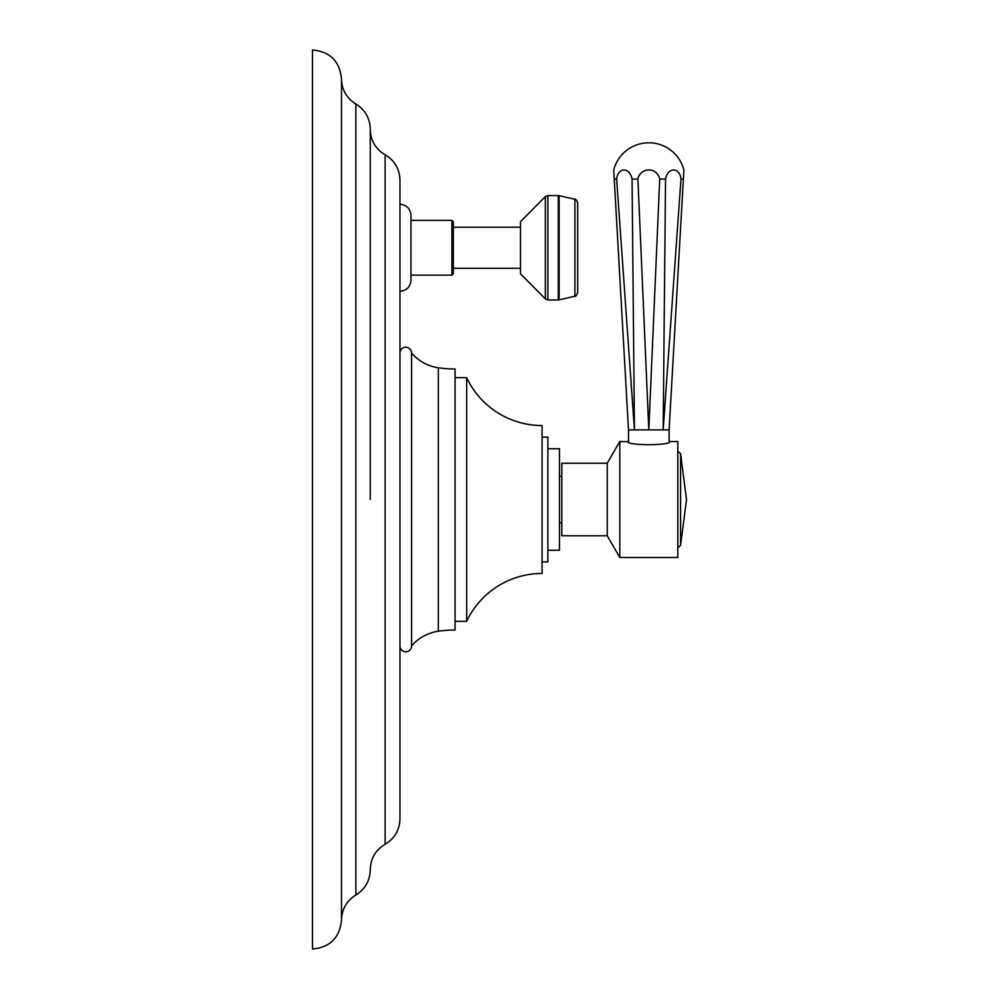 <?xml version="1.0" encoding="UTF-8"?>
<svg xmlns="http://www.w3.org/2000/svg" width="999" height="999" viewBox="0 0 999 999"><rect width="100%" height="100%" fill="white"/><g stroke="black" fill="none" stroke-linecap="round" stroke-linejoin="round"><path stroke-width="1.5" d="M312.487 499.5L312.487 49.95C330.107 51.673 339.772 61.339 341.496 78.958L341.496 920.042C339.772 937.661 330.107 947.327 312.487 949.05L312.487 499.5M385.114 154.733L385.114 844.267C394.63 838.511 399.575 830.069 399.962 818.955L399.962 180.045C399.575 168.931 394.63 160.489 385.114 154.733C376.71 149.763 371.828 142.445 370.454 132.792L370.267 129.42M399.962 204.246C406.655 204.895 410.327 208.579 410.976 215.272L410.976 280.232C410.327 286.925 406.655 290.609 399.962 291.258M453.321 247.752L453.321 273.738L451.935 275.137L451.935 220.367L453.321 221.766L453.321 247.752M520.504 268.281L453.321 268.281M520.504 227.223L453.321 227.223M520.504 221.653L520.504 273.851L545.329 298.888L545.329 196.616L520.504 221.653M577.697 292.707L577.697 202.797C576.261 199.713 575.337 198.539 574.912 199.288L574.912 296.216C575.312 296.965 576.248 295.791 577.697 292.707M438.311 367.769L438.311 631.231A116.009 116.009 0 0 1 455.069 630.019L455.069 368.981A116.009 116.009 0 0 1 438.311 367.769A43.506 43.506 0 0 1 411.563 353.034A5.807 5.807 0 0 0 405.756 347.227A5.807 5.807 0 0 0 399.962 353.034M411.563 353.034L411.563 645.966A5.807 5.807 0 0 1 405.756 651.773A5.807 5.807 0 0 1 399.962 645.966M438.311 631.231A43.506 43.506 0 0 0 411.563 645.966M466.67 621.316L466.67 377.684A83.342 83.342 0 0 0 542.082 425.537L542.082 573.463A83.342 83.342 0 0 0 466.67 621.316L455.069 621.316M466.67 377.684L455.069 377.684M542.082 437.137L547.877 437.137L547.877 561.863L542.082 561.863M547.877 550.262L559.477 550.262L559.477 448.738L547.877 448.738M607.242 463.249L607.242 535.751L561.8 535.751L561.8 463.249L607.242 463.249L619.805 441.496L628.508 441.758L628.508 429.895L669.105 429.895L669.105 441.758M607.242 535.751L619.805 557.504L619.805 441.496M619.805 557.504L677.809 557.504L677.809 441.496L669.867 441.496C671.078 445.766 626.548 445.766 627.747 441.496M667.27 429.895L666.583 429.882M654.745 429.882L654.12 429.882M614.235 179.071L616.645 179.071A11.076 7.817 85.4 0 1 624 169.967A11.076 7.817 85.4 0 1 632.067 179.071L637.899 179.071A11.076 11.064 0 0 1 659.715 179.071L665.546 179.071A11.076 7.817 -85.4 0 1 673.626 169.967A11.076 7.817 -85.4 0 1 680.968 179.071L683.378 179.071L683.903 169.967A36.251 36.251 0 0 0 613.711 169.967L628.508 429.895M616.645 179.071L634.452 429.895L632.067 179.071M683.378 179.071L669.105 429.895M680.968 179.071L663.161 429.895L665.546 179.071M659.715 179.071L648.813 429.895L637.899 179.071M341.496 78.958C341.845 89.848 346.641 98.202 355.881 104.008L355.881 894.992C346.641 900.798 341.845 909.152 341.496 920.042M370.267 499.5L370.267 129.058L370.267 499.5M545.329 298.888L547.877 299.962L547.877 195.542L545.329 196.616M558.316 195.542L558.316 299.962L559.128 299.862L559.128 195.642L547.877 195.542M680.569 545.342L680.569 453.658L686.513 499.5L680.569 545.342L677.809 547.877M355.881 104.008C365.11 109.803 369.905 118.157 370.267 129.058M355.881 894.992C365.11 889.197 369.905 880.843 370.267 869.942M385.114 844.267C375.587 850.024 370.641 858.466 370.267 869.58M410.976 220.367L451.935 220.367M410.976 275.137L451.935 275.137M547.877 299.962L558.316 299.962M574.912 199.288L559.128 195.642M559.128 299.862L574.912 296.216M561.8 522.702L559.477 522.702M677.809 451.123L680.569 453.658M561.8 476.298L559.477 476.298"/></g></svg>
